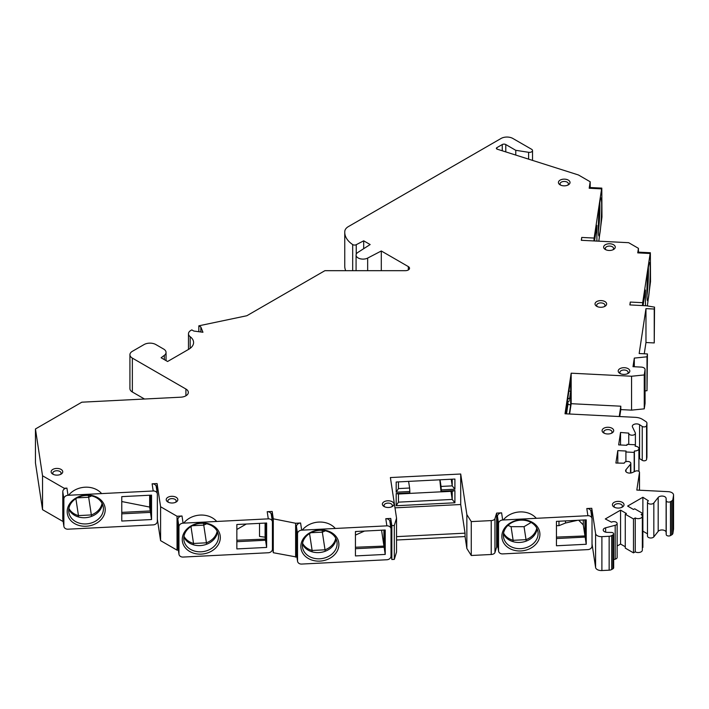 <?xml version="1.0" encoding="UTF-8"?>
<svg xmlns="http://www.w3.org/2000/svg" width="709" height="709" viewBox="0 0 709 709"><rect width="100%" height="100%" fill="white"/><g stroke="black" fill="none" stroke-linecap="round" stroke-linejoin="round"><path stroke-width="1.06" d="M121.771 501.538L149.661 507.059L150.246 510.95L121.771 512.385M149.661 507.059L149.661 495.228M64.165 489.121A4.148 3.377 171.4 0 0 62.782 491.718L63.872 498.888A4.148 3.377 -8.6 0 1 68.002 495.29L66.921 488.12A4.148 3.377 171.4 0 0 64.165 489.121L64.165 488.262L66.921 488.12M157.079 492.25L157.079 483.573L152.116 483.822L153.206 490.983A4.148 3.377 -8.6 0 1 157.309 493.748A4.148 3.377 -8.6 0 1 157.345 494.164L157.345 521.283A4.148 3.377 -8.6 0 1 153.206 524.882L68.002 529.189A4.148 3.377 -8.6 0 1 63.899 526.415L62.817 519.254A4.148 3.377 171.4 0 1 62.782 518.837L62.782 491.718M68.622 495.254A19.932 16.21 -8.6 0 1 101.617 493.588M102.397 504.028A17.441 14.18 -8.6 0 1 87.242 517.499A17.441 14.18 -8.6 0 1 68.773 509.124M150.468 495.192L150.468 512.377L151.549 519.546L121.771 521.044L121.771 496.637L151.549 495.139L151.549 519.546M121.771 513.83L150.468 512.377M103.425 508.805A17.441 14.18 -8.6 0 1 87.118 523.845A17.441 14.18 -8.6 0 1 68.817 512.297A17.441 14.18 -8.6 0 1 68.684 510.56A17.441 14.18 -8.6 0 1 84.991 495.529A17.441 14.18 -8.6 0 1 103.301 507.068A17.441 14.18 -8.6 0 1 103.425 508.805M105.224 509.682A19.099 15.536 -8.6 0 1 86.206 526.238A19.099 15.536 -8.6 0 1 67.178 511.597A19.099 15.536 171.4 0 1 86.206 495.042A19.099 15.536 171.4 0 1 105.224 509.682M153.206 490.983L68.002 495.29M63.899 526.415A4.148 3.377 -8.6 0 1 63.872 526.007L63.872 498.888M152.116 483.822A4.148 3.377 -8.6 0 1 156.228 486.587L157.309 493.748M63.163 521.585L42.54 509.682L42.54 475.783L64.165 488.262M598.813 241.184L601.968 216.998L601.808 188.115L589.401 187.486L589.197 188.248L601.604 188.878L594.151 238.064L581.743 237.435L581.469 240.316M363.69 248.691L363.69 240.821L356.237 244.694A2.49 1.436 180 0 1 352.683 244.57A32.587 18.815 180 0 1 344.751 232.26L344.751 266.159A32.587 18.815 0 0 0 345.7 270.678M129.924 354.722L129.924 388.621A8.304 4.795 0 0 0 132.353 392.006L132.353 358.107A8.304 4.795 180 0 1 129.924 354.722A8.304 4.795 180 0 1 132.353 351.327L144.095 344.547A8.304 4.795 180 0 1 155.838 344.547L163.619 349.041A8.304 4.795 180 0 1 166.048 352.426A8.304 4.795 180 0 1 164.337 355.342L161.12 357.77L167.581 361.501L188.718 349.298A16.608 9.589 0 0 0 193.584 342.518A16.608 9.589 0 0 0 190.18 336.704A8.304 4.795 180 0 1 188.479 333.797A8.304 4.795 180 0 1 190.907 330.403L191.793 329.889L193.796 331.041L202.951 332.264L200.842 326.973L198.839 325.821L246.847 315.735L324.899 270.678L405.38 270.678A4.148 2.393 0 0 0 409.527 268.277A4.148 2.393 0 0 0 408.313 266.584L381.3 250.986L367.661 258.085A6.939 4.006 180 0 1 360.199 258.767A6.939 4.006 180 0 1 356.078 255.107A6.939 4.006 180 0 1 357.859 252.431L370.151 244.552L363.69 240.821M144.503 399.025L132.353 392.006M132.353 358.107L185.909 389.028A8.304 4.795 0 0 1 188.337 392.423A8.304 4.795 0 0 1 180.76 397.191L81.836 402.189L35.45 428.972L35.45 462.871L42.54 509.682M157.345 519.174L160.597 540.657L177.037 550.149L178.34 550.078M182 515.992A4.148 3.377 171.4 0 0 177.862 519.6L178.952 526.76L178.952 553.88A4.148 3.377 -8.6 0 0 178.978 554.296A4.148 3.377 -8.6 0 0 183.09 557.061L268.286 552.754A4.148 3.377 -8.6 0 0 272.424 549.156L272.424 522.037A4.148 3.377 -8.6 0 0 272.398 521.629L271.308 514.459A4.148 3.377 -8.6 0 0 267.204 511.694L268.286 518.855L183.09 523.162L182 515.992L177.037 516.249L177.037 550.149M272.424 547.047L273.284 552.719L296.929 557.088M300.589 523.003A4.148 3.377 171.4 0 0 296.451 526.601L297.541 533.762L297.541 560.881A4.148 3.377 -8.6 0 0 297.567 561.298A4.148 3.377 -8.6 0 0 301.679 564.063L386.875 559.755A4.148 3.377 -8.6 0 0 391.013 556.157L391.013 529.038A4.148 3.377 -8.6 0 0 390.978 528.63L389.897 521.461A4.148 3.377 -8.6 0 0 385.793 518.696L386.875 525.856L301.679 530.164L300.589 523.003L295.626 523.251L273.284 518.82L272.167 511.446L267.204 511.694M391.013 554.048L391.838 559.507L394.31 559.383L396.544 552.054L396.544 518.155L394.31 525.484L391.838 525.608L390.756 518.447L385.793 518.696M396.544 540.019L465.051 536.562L466.859 548.5L471.263 555.493L491.222 554.491A4.148 2.393 0 0 0 494.953 552.515L496.637 546.994L497.94 546.931M501.6 512.846A4.148 3.377 171.4 0 0 497.461 516.444L498.551 523.605L498.551 550.725A4.148 3.377 -8.6 0 0 498.578 551.141A4.148 3.377 -8.6 0 0 502.681 553.906L587.885 549.608A4.148 3.377 -8.6 0 0 592.024 546.01L592.024 518.891A4.148 3.377 -8.6 0 0 591.988 518.474L590.907 511.313A4.148 3.377 -8.6 0 0 586.804 508.539L587.885 515.709L502.681 520.007L501.6 512.846L496.637 513.094L494.953 518.616A4.148 2.393 180 0 1 491.222 520.592L471.263 521.594L466.859 514.601L460.708 474.011L390.393 477.556L396.544 518.155M592.024 543.9L595.595 567.501A5.814 3.359 0 0 0 601.897 570.55L609.146 570.187A4.148 2.393 0 0 0 611.716 569.495L611.716 535.596A4.148 2.393 180 0 1 609.146 536.288L601.897 536.651A5.814 3.359 180 0 1 595.595 533.602L591.767 508.291L586.804 508.539M625.267 546.754L620.57 544.042L620.57 510.143L605.3 518.961L611.468 522.178A3.323 1.914 180 0 1 615.084 521.762A3.323 1.914 180 0 1 617.14 523.534A3.323 1.914 180 0 1 615.19 525.28L605.637 527.797A4.148 2.393 0 0 0 603.208 529.977A4.148 2.393 0 0 0 607.241 532.37L611.247 532.441A2.49 1.436 180 0 1 613.666 533.877L613.666 567.776A2.49 1.436 0 0 1 612.939 568.795L611.716 569.495M613.666 559.587L615.19 559.179A3.323 1.914 0 0 0 617.14 557.434L617.14 523.534M620.57 544.042L617.14 546.027M642.336 516.249L642.336 550.149A4.148 2.393 0 0 1 639.775 552.364A4.148 2.393 0 0 1 635.246 551.841L633.483 552.86L625.267 548.11L625.267 514.211L633.483 518.961L635.246 517.942A4.148 2.393 180 0 0 639.775 518.465A4.148 2.393 180 0 0 642.336 516.249A4.148 2.393 180 0 0 641.122 514.557L642.877 513.538L634.661 508.787L633.483 509.47L627.616 506.075L642.877 497.266L648.46 500.829A3.323 1.914 180 0 0 647.485 502.176A3.323 1.914 180 0 0 650.1 504.055A3.323 1.914 180 0 0 653.831 502.973L658.182 497.461A4.148 2.393 0 0 1 662.782 496.105A4.148 2.393 0 0 1 666.114 498.383L666.221 500.696A2.49 1.436 180 0 0 667.789 501.99A2.49 1.436 180 0 0 670.475 501.671L671.698 500.971A4.148 2.393 180 0 0 672.894 499.482L673.532 495.299A5.814 3.359 180 0 0 673.55 495.006A5.814 3.359 180 0 0 668.241 491.665L636.815 490.079L639.491 472.407A2.49 1.436 180 0 0 639.5 472.283A2.49 1.436 180 0 0 638.091 470.989A2.49 1.436 180 0 0 635.459 471.148L632.322 472.584A4.148 2.393 0 0 1 627.935 472.868A4.148 2.393 0 0 1 625.595 470.705A4.148 2.393 0 0 1 625.994 469.677L630.514 464.2A3.323 1.914 180 0 0 630.842 463.376A3.323 1.914 180 0 0 627.669 461.462A3.323 1.914 180 0 0 624.212 463.207L615.899 463.03L617.787 450.614L626.056 451.03L625.914 451.988L634.183 452.404L634.404 450.977A4.148 2.393 180 0 0 638.915 448.584A4.148 2.393 180 0 0 635.122 446.2L635.344 444.765L627.066 444.348L626.924 445.305L618.656 444.889L620.535 432.463L628.768 433.128A3.323 1.914 180 0 0 628.759 433.288A3.323 1.914 180 0 0 632.082 435.211A3.323 1.914 180 0 0 635.397 433.288A3.323 1.914 180 0 0 635.282 432.782L632.472 426.933A4.148 2.393 0 0 1 632.322 426.295A4.148 2.393 0 0 1 634.998 424.053A4.148 2.393 0 0 1 639.58 424.7L642.239 426.428A2.49 1.436 180 0 0 644.88 426.845A2.49 1.436 180 0 0 646.581 425.604L646.918 423.388A4.148 2.393 180 0 0 646.936 423.176A4.148 2.393 180 0 0 645.881 421.58L642.593 419.444A10.989 6.346 180 0 0 635.335 417.335L565.02 413.781L571.17 373.191L631.559 376.24L644.251 374.946L645.048 369.699A4.148 2.393 180 0 0 645.066 369.495A4.148 2.393 180 0 0 641.273 367.102L633.004 366.686L634.307 358.089L647.007 356.804L647.441 353.942L647.007 390.703L647.007 356.804M642.877 497.266L642.877 547.437L642.336 547.747M647.485 533.824L642.877 531.165M647.485 502.176L647.485 536.084A3.323 1.914 0 0 0 650.1 537.954A3.323 1.914 0 0 0 653.831 536.873L658.182 531.36A4.148 2.393 180 0 1 662.782 530.004A4.148 2.393 180 0 1 666.114 532.282L666.221 534.595A2.49 1.436 0 0 0 667.789 535.889A2.49 1.436 0 0 0 670.475 535.57L670.475 501.671M673.532 528.613A5.814 3.359 0 0 1 673.55 528.905A5.814 3.359 0 0 1 673.532 529.198L672.894 533.381A4.148 2.393 0 0 1 671.698 534.87L670.475 535.57M638.915 458.253A4.148 2.393 180 0 1 639.58 458.599L642.239 460.327A2.49 1.436 0 0 0 644.88 460.744A2.49 1.436 0 0 0 646.581 459.503L646.918 457.287A4.148 2.393 0 0 0 646.936 457.075A4.148 2.393 0 0 0 646.918 456.862M619.746 416.546L620.8 409.598L631.559 410.139L644.251 408.845L645.048 403.598A4.148 2.393 0 0 0 645.066 403.394A4.148 2.393 0 0 0 645.048 403.182M645.066 390.898L647.007 390.703M644.259 353.782L645.97 342.518L654.239 342.934L654.531 307.13L654.239 309.035L645.97 308.619L639.163 353.525L647.441 353.942M647.344 305.925L650.516 281.624L650.366 252.741L637.958 252.12L637.745 252.874L650.153 253.503L642.7 302.69L630.292 302.069L629.858 304.932L646.404 305.765L654.531 307.13M590.18 187.53L590.18 181.752L589.197 188.248M581.743 237.435L581.309 240.307L628.661 242.691L638.437 248.336L637.745 252.874M593.876 240.936L594.151 238.064M601.604 188.878L601.808 188.115M594.532 240.971L596.898 225.338L596.898 241.087M598.343 227.997A19.099 1.356 92.9 0 0 598.954 236.026A19.099 1.356 92.9 0 0 600.718 226.419A19.099 1.356 92.9 0 0 601.675 206.027A19.099 1.356 -87.1 0 0 600.877 197.979A19.099 1.356 -87.1 0 0 599.194 208.8A19.099 1.356 -87.1 0 0 598.343 227.997M590.18 181.752L578.438 174.972L497.231 149.182A1.657 0.957 0 0 1 496.371 148.341A1.657 0.957 0 0 1 496.858 147.667L502.256 144.547L502.256 150.778M344.751 232.26A32.587 18.815 180 0 1 344.796 231.302A12.452 7.187 180 0 1 348.42 226.579L501.086 138.45A8.304 4.795 180 0 1 512.829 138.45L531.617 149.289A3.111 1.799 180 0 1 532.521 150.565A3.111 1.799 180 0 1 528.604 152.302L515.762 150.308L505.783 144.547A2.49 1.436 0 0 0 502.256 144.547M42.54 475.783L35.45 428.972M177.037 516.249L160.597 506.758L157.079 483.573M611.716 535.596L612.939 534.896A2.49 1.436 180 0 0 613.666 533.877M620.57 510.143L626.437 513.538L625.267 514.211M604.945 301.573A5.814 3.359 0 0 0 596.73 301.573A5.814 3.359 0 0 0 596.721 306.315L596.721 306.315A5.814 3.359 0 0 0 604.945 306.315A5.814 3.359 0 0 0 604.945 301.573M628.121 368.671A5.814 3.359 0 0 0 619.896 368.671A5.814 3.359 0 0 0 619.896 373.413A5.814 3.359 0 0 0 619.896 373.421A5.814 3.359 0 0 0 628.121 373.413A5.814 3.359 0 0 0 628.121 368.671M612 428.254A5.814 3.359 0 0 0 603.784 428.254A5.814 3.359 0 0 0 603.784 432.995L603.784 432.995A5.814 3.359 0 0 0 612.009 432.995A5.814 3.359 0 0 0 612 428.254M622.325 502.353A5.814 3.359 0 0 0 614.109 502.353A5.814 3.359 0 0 0 614.109 507.095L614.109 507.095A5.814 3.359 0 0 0 622.334 507.095A5.814 3.359 0 0 0 622.325 502.353M392.281 501.768A5.814 3.359 0 0 0 384.065 501.768A5.814 3.359 0 0 0 384.056 506.51A5.814 3.359 0 0 0 384.065 506.51A5.814 3.359 0 0 0 392.281 506.51A5.814 3.359 0 0 0 392.281 501.768M176.133 497.284A5.814 3.359 0 0 0 167.918 497.284A5.814 3.359 0 0 0 167.918 502.025A5.814 3.359 0 0 0 167.918 502.034A5.814 3.359 0 0 0 176.133 502.025A5.814 3.359 0 0 0 176.133 497.284M61.054 469.411A5.814 3.359 0 0 0 52.829 469.411A5.814 3.359 0 0 0 52.829 474.153L52.829 474.153A5.814 3.359 0 0 0 61.054 474.153A5.814 3.359 0 0 0 61.054 469.411M568.334 180.121A5.814 3.359 0 0 0 560.119 180.121A5.814 3.359 0 0 0 560.119 184.863L560.119 184.863A5.814 3.359 0 0 0 568.334 184.863A5.814 3.359 0 0 0 568.334 180.121M613.56 244.738A5.814 3.359 0 0 0 605.335 244.738A5.814 3.359 0 0 0 605.335 249.488L605.335 249.488A5.814 3.359 0 0 0 613.56 249.488A5.814 3.359 0 0 0 613.56 244.738M606.018 249.825A4.148 2.393 180 0 1 605.291 248.469A4.148 2.393 180 0 1 606.514 246.776A4.148 2.393 180 0 1 612.381 246.776A4.148 2.393 0 0 1 613.595 248.469A4.148 2.393 0 0 1 612.868 249.825M597.412 306.66A4.148 2.393 180 0 1 596.686 305.304A4.148 2.393 180 0 1 597.9 303.603A4.148 2.393 180 0 1 603.767 303.603A4.148 2.393 0 0 1 604.99 305.304A4.148 2.393 0 0 1 604.254 306.66M620.579 373.758A4.148 2.393 180 0 1 619.852 372.402A4.148 2.393 180 0 1 621.075 370.71A4.148 2.393 180 0 1 626.942 370.71A4.148 2.393 0 0 1 628.156 372.402A4.148 2.393 0 0 1 627.43 373.758M604.467 433.332A4.148 2.393 180 0 1 603.74 431.985A4.148 2.393 180 0 1 604.954 430.283A4.148 2.393 180 0 1 610.83 430.283A4.148 2.393 180 0 1 612.044 431.985A4.148 2.393 180 0 1 611.318 433.332M614.792 507.431A4.148 2.393 180 0 1 614.065 506.075A4.148 2.393 180 0 1 615.288 504.383A4.148 2.393 180 0 1 621.155 504.383A4.148 2.393 0 0 1 622.369 506.075A4.148 2.393 0 0 1 621.642 507.431M384.748 506.846A4.148 2.393 180 0 1 384.021 505.49A4.148 2.393 180 0 1 385.235 503.798A4.148 2.393 180 0 1 391.102 503.798A4.148 2.393 0 0 1 392.325 505.49A4.148 2.393 0 0 1 391.598 506.846M168.6 502.371A4.148 2.393 180 0 1 167.873 501.015A4.148 2.393 180 0 1 169.088 499.322A4.148 2.393 180 0 1 174.963 499.322A4.148 2.393 0 0 1 176.178 501.015A4.148 2.393 0 0 1 175.451 502.371M53.512 474.498A4.148 2.393 180 0 1 52.785 473.142A4.148 2.393 180 0 1 54.008 471.441A4.148 2.393 180 0 1 59.875 471.441A4.148 2.393 0 0 1 61.089 473.142A4.148 2.393 0 0 1 60.362 474.498M560.801 185.2A4.148 2.393 180 0 1 560.075 183.853A4.148 2.393 180 0 1 561.289 182.151A4.148 2.393 180 0 1 567.165 182.151A4.148 2.393 180 0 1 568.379 183.853A4.148 2.393 180 0 1 567.652 185.2M638.437 252.138L638.437 248.336M630.292 302.069L630.026 304.941M642.434 305.57L642.7 302.69M650.153 253.503L650.366 252.741M643.081 305.597L645.447 289.972L645.447 305.721M646.9 292.622A19.099 1.356 92.9 0 0 647.503 300.66A19.099 1.356 92.9 0 0 649.276 291.044A19.099 1.356 92.9 0 0 650.224 270.652A19.099 1.356 -87.1 0 0 649.426 262.605A19.099 1.356 -87.1 0 0 647.742 273.435A19.099 1.356 -87.1 0 0 646.9 292.622M648.354 267.559A17.441 1.241 -87.1 0 1 648.425 271.52A17.441 1.241 -87.1 0 1 646.936 295.618M654.239 309.035L654.239 342.934M645.97 308.619L645.97 342.518M634.307 366.757L634.307 358.089M644.251 408.845L644.251 374.946M631.559 410.139L631.559 376.24M569.611 414.012L571.17 403.696L620.8 406.204L620.8 409.598M571.17 403.696L571.17 373.191M620.8 406.204L619.241 416.52M565.525 413.808L570.665 379.244L570.665 391.448L569.469 399.327L570.665 392.804L570.665 405.007L569.3 414.003M567.962 401.843L567.962 404.281L570.665 405.007M566.881 404.227L567.962 404.281L566.518 413.861M570.665 391.448L568.884 390.969M567.838 397.909L569.469 399.327M569.469 400.682L567.147 402.473M620.535 444.977L620.535 432.463M635.344 446.209L635.344 444.765M634.404 471.636L634.404 450.977M634.183 471.733L634.183 452.404M625.914 461.701L625.914 451.988M617.787 463.128L617.787 450.614M635.246 551.841L635.246 517.942M633.483 552.86L633.483 518.961M591.767 516.976L591.767 508.291M498.578 551.141L497.496 543.98A4.148 3.377 -8.6 0 1 497.461 543.564L497.461 516.444M496.637 546.994L496.637 513.094M498.551 523.605A4.148 3.377 -8.6 0 1 502.681 520.007M587.885 515.709A4.148 3.377 -8.6 0 1 591.988 518.474M586.228 519.857L586.228 544.264L556.45 545.77L556.45 521.363L586.228 519.857M539.912 534.4A19.099 15.536 171.4 0 0 520.885 519.768A19.099 15.536 171.4 0 0 501.857 536.323A19.099 15.536 -8.6 0 0 520.885 550.955A19.099 15.536 -8.6 0 0 539.912 534.4M585.147 519.91L585.147 537.103L586.228 544.264M503.301 519.981A19.932 16.21 -8.6 0 1 536.296 518.314M537.085 528.754A17.441 14.18 -8.6 0 1 521.921 542.225A17.441 14.18 -8.6 0 1 503.452 533.85M556.45 538.548L585.147 537.103M538.113 533.531A17.441 14.18 -8.6 0 1 521.806 548.562A17.441 14.18 -8.6 0 1 503.496 537.023A17.441 14.18 -8.6 0 1 503.363 535.286A17.441 14.18 -8.6 0 1 519.67 520.246A17.441 14.18 -8.6 0 1 537.98 531.794A17.441 14.18 -8.6 0 1 538.113 533.531M536.748 528.072A17.441 14.18 -8.6 0 1 526.025 539.664L526.308 541.073M513.032 541.658L513.13 540.311A17.441 14.18 -8.6 0 1 503.567 533.097M524.057 526.681L526.025 539.664L513.13 540.311L511.065 526.681L524.057 526.681L531.121 522.471M507.981 525.396L511.065 526.681M585.147 535.942L556.45 537.112M584.925 519.927L584.925 535.667L583.294 524.908L578.668 520.238M556.45 525.661L558.967 525.661L565.481 523.029L577.72 520.291M558.967 525.661L558.967 521.239M583.294 520.007L583.294 524.908M565.481 520.902L565.481 523.029M471.263 555.493L471.263 521.594M466.859 548.5L466.859 514.601M394.984 507.839L460.708 504.516L465.051 533.168L465.051 536.562M460.708 504.516L460.708 474.011M465.051 533.168L396.544 536.633M454.912 479.045L454.912 489.219L441.264 489.901L441.264 491.257L454.912 490.575L454.912 502.778L396.18 505.739L396.18 493.535L409.829 492.852L409.829 491.497L396.18 492.179L396.18 482.014L454.912 479.045M452.218 479.187L452.218 485.878L454.912 489.219M451.208 479.231L452.218 485.878L441.051 486.436L440.041 479.798M409.829 492.852L409.616 493.446L398.449 494.013L398.449 502.149L452.218 499.437L452.218 491.302L441.051 491.86L439.819 479.807M409.634 493.402L441.042 491.816M398.449 481.898L398.449 488.59L409.616 488.022L408.606 481.384M409.829 491.497L409.616 488.022M454.912 502.778L452.218 499.437L450.995 491.364M441.051 486.436L441.264 489.901M441.264 491.257L441.051 491.86M452.218 491.302L454.912 490.575M398.449 502.149L396.18 505.739M398.449 494.013L396.18 493.535M398.449 488.59L396.18 492.179M394.31 559.383L394.31 525.484M391.838 559.507L391.838 525.608M390.756 527.124L390.756 518.447M297.567 561.298L296.486 554.128A4.148 3.377 -8.6 0 1 296.451 553.72L296.451 526.601M295.626 523.251L295.626 557.15M297.541 533.762A4.148 3.377 -8.6 0 1 301.679 530.164M386.875 525.856A4.148 3.377 -8.6 0 1 390.978 528.63M385.226 530.013L385.226 554.42L355.439 555.927L355.439 531.52L385.226 530.013M338.902 544.556A19.099 15.536 171.4 0 0 319.874 529.924A19.099 15.536 171.4 0 0 300.846 546.479A19.099 15.536 -8.6 0 0 319.874 561.111A19.099 15.536 -8.6 0 0 338.902 544.556M384.136 530.066L384.136 547.259L385.226 554.42M355.439 548.704L384.136 547.259M302.291 530.128A19.932 16.21 -8.6 0 1 335.286 528.462M336.075 538.911A17.441 14.18 -8.6 0 1 320.911 552.373A17.441 14.18 -8.6 0 1 302.451 544.007M337.103 543.688A17.441 14.18 -8.6 0 1 320.796 558.719A17.441 14.18 -8.6 0 1 302.486 547.171A17.441 14.18 -8.6 0 1 302.362 545.443A17.441 14.18 -8.6 0 1 318.669 530.403A17.441 14.18 -8.6 0 1 336.97 541.951A17.441 14.18 -8.6 0 1 337.103 543.688M384.136 546.09L355.439 547.259M383.923 530.075L383.923 545.824L381.548 530.199M355.439 535.082L364.523 531.059M355.829 531.493L355.439 532.459M335.738 538.228A17.441 14.18 -8.6 0 1 325.023 549.812L325.298 551.221M312.031 551.806L312.128 550.468A17.441 14.18 -8.6 0 1 302.566 543.254M325.236 530.784A17.441 14.18 -8.6 0 1 322.338 532.149L325.023 549.812L312.128 550.468L309.558 533.531M322.214 530.341L322.338 532.149L310.95 532.716M273.284 518.82L273.284 552.719M272.167 511.446L272.167 520.122M178.978 554.296L177.897 547.126A4.148 3.377 -8.6 0 1 177.862 546.719L177.862 519.6M178.952 526.76A4.148 3.377 -8.6 0 1 183.09 523.162M268.286 518.855A4.148 3.377 -8.6 0 1 272.398 521.629M266.637 523.012L266.637 547.419L236.859 548.917L236.859 524.509L266.637 523.012M220.313 537.555A19.099 15.536 171.4 0 0 201.285 522.923A19.099 15.536 171.4 0 0 182.257 539.478A19.099 15.536 -8.6 0 0 201.285 554.11A19.099 15.536 -8.6 0 0 220.313 537.555M265.547 523.065L265.547 540.249L266.637 547.419M183.702 523.127A19.932 16.21 -8.6 0 1 216.697 521.461M217.486 531.91A17.441 14.18 -8.6 0 1 202.322 545.372A17.441 14.18 -8.6 0 1 183.861 537.005M236.859 541.703L265.547 540.249M218.514 536.678A17.441 14.18 -8.6 0 1 202.207 551.717A17.441 14.18 -8.6 0 1 183.897 540.169A17.441 14.18 -8.6 0 1 183.773 538.432A17.441 14.18 -8.6 0 1 200.08 523.402A17.441 14.18 -8.6 0 1 218.381 534.949A17.441 14.18 -8.6 0 1 218.514 536.678M217.149 531.227A17.441 14.18 -8.6 0 1 206.434 542.81L206.709 544.22M193.442 544.804L193.539 543.466A17.441 14.18 -8.6 0 1 183.977 536.252M206.647 523.774L203.749 525.139L206.434 542.81L193.539 543.466L190.969 526.53M203.625 523.339L203.749 525.139L192.361 525.715M265.547 539.088L236.859 540.258M265.334 523.074L265.334 538.822L265.086 537.183L259.529 536.438L259.529 523.366M246.271 524.04L236.859 529.472M265.086 523.082L265.086 537.183M160.597 506.758L160.597 540.657M200.842 331.98L200.842 326.973M198.839 331.715L198.839 325.821M381.3 270.678L381.3 250.986M515.762 150.308L515.762 155.067M599.796 202.934A17.441 1.241 -87.1 0 1 599.876 206.895A17.441 1.241 -87.1 0 1 598.378 230.992M102.069 503.346A17.441 14.18 -8.6 0 1 91.346 514.938L91.629 516.347M78.353 516.932L78.451 515.594A17.441 14.18 -8.6 0 1 68.888 508.38M91.567 495.901L88.669 497.266L91.346 514.938L78.451 515.594L75.89 498.657M88.536 495.467L88.669 497.266L77.281 497.842M150.468 511.216L150.246 495.201M645.048 403.598L645.048 369.699M646.918 457.287L646.918 423.388M646.581 459.503L646.581 425.604M642.239 460.327L642.239 426.428M639.58 458.599L639.58 424.7M630.514 473.063L630.514 464.2M625.994 471.742L625.994 469.677M639.491 490.211L639.491 472.407M673.532 529.198L673.532 495.299M672.894 533.381L672.894 499.482M671.698 534.87L671.698 500.971M666.221 534.595L666.221 500.696M666.114 532.282L666.114 498.383M658.182 531.36L658.182 497.461M653.831 536.873L653.831 502.973M615.19 559.179L615.19 525.28M605.637 532.158L605.637 527.797M612.939 568.795L612.939 534.896M609.146 570.187L609.146 536.288M601.897 570.55L601.897 536.651M595.595 567.501L595.595 533.602M497.461 543.564L498.551 550.725M494.953 552.515L494.953 518.616M491.222 554.491L491.222 520.592M296.451 553.72L297.541 560.881M177.862 546.719L178.952 553.88M185.909 395.808L185.909 389.028M164.337 359.631L164.337 355.342M190.18 348.332L190.18 336.704M408.313 269.969L408.313 266.584M367.661 270.678L367.661 258.085M356.237 254.265L356.237 244.694M352.683 270.678L352.683 244.57M528.604 152.302L528.604 159.144M496.858 147.667L496.858 149.023M505.783 144.547L505.783 151.894M62.782 518.837L63.872 526.007M645.066 403.394L645.066 369.495M646.936 457.075L646.936 423.176M635.397 446.218L635.397 433.288M628.759 444.437L628.759 433.288M638.915 471.352L638.915 448.584M630.842 473.018L630.842 463.376M639.5 490.211L639.5 472.283M673.55 528.905L673.55 495.006M166.048 352.426L166.048 360.615M188.479 349.44L188.479 333.797M356.078 270.678L356.078 255.107M532.521 160.394L532.521 150.565"/></g></svg>
